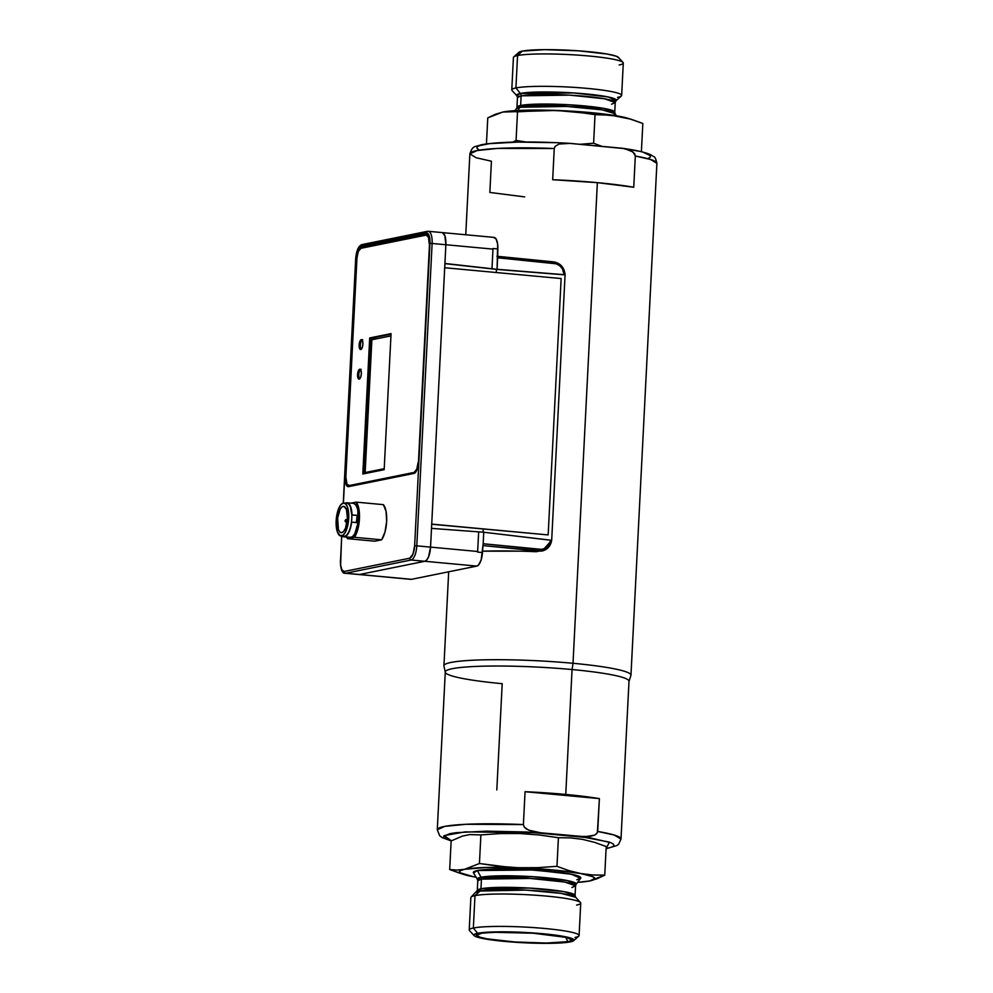 <?xml version="1.0" encoding="UTF-8"?>
<svg xmlns="http://www.w3.org/2000/svg" width="993" height="993" viewBox="0 0 993 993"><rect width="100%" height="100%" fill="white"/><g stroke="black" fill="none" stroke-linecap="round" stroke-linejoin="round"><path stroke-width="1.49" d="M554.255 148.503A93.64 9.694 -177.1 0 0 469.863 153.878L477.186 150.539L497.642 148.416L554.255 148.503L555.161 146.331L559.022 144.035L570.168 143.377L622.685 148.305L631.039 150.713L634.651 153.704L635.321 156.025L650.638 159.501L656.894 163.361A93.64 9.694 -177.1 0 0 635.321 156.025L633.745 187.243A93.64 9.694 -177.1 0 0 597.364 182.65A93.64 9.694 -177.1 0 0 552.679 179.721L554.255 148.503L555.161 146.331L559.022 144.035L568.195 143.228L624.547 148.627L633.013 151.966L635.321 156.025L633.745 187.243L597.364 182.65L573.011 663.287L597.364 182.65L552.679 179.721L554.255 148.503M448.687 571.794L443.933 665.744A93.64 9.694 2.9 0 1 573.011 663.287A93.64 9.694 -177.1 0 0 443.945 666.018L445.286 672.224A91.989 9.52 2.9 0 1 572.067 669.543L573.011 663.287L572.067 669.543A91.989 9.52 -177.1 0 0 445.274 671.963L437.28 829.726A91.989 9.52 2.9 0 1 523.398 824.575L525.061 791.706A91.989 9.52 2.9 0 1 565.749 794.437L572.067 669.543L565.749 794.437L525.061 791.706L599.387 798.608L565.749 794.437A91.989 9.52 2.9 0 1 599.387 798.608L597.364 832.767L594.497 835.212L589.681 836.466L579.713 836.404L609.441 842.114L606.09 848.568L611.924 847.091L613.91 845.751L613.6 844.273L610.968 842.709L590.264 837.893L526.7 831.997L486.433 831.153L456.358 832.655L449.953 833.636L443.71 836.156L444.02 837.633L451.517 840.81M496.81 789.969L502.197 683.68A91.989 9.52 2.9 0 1 445.286 672.224M465.754 234.77L469.863 153.878L476.106 157.738L491.423 161.214L489.847 192.443L524.664 196.899M479.234 149.931L477.074 148.429L477.05 147.014L479.147 145.723L489.475 143.637L518.048 142.086L556.552 142.694M629.723 149.484L637.742 151.035M643.948 152.599L650.341 155.665L650.365 157.08L648.268 158.371M622.685 148.305C635.582 150.117 644.78 152.202 650.278 154.56L653.605 156.534C654.809 156.559 655.901 158.83 656.894 163.361L630.965 675.215A93.64 9.694 2.9 0 0 573.011 663.287A93.64 9.694 -177.1 0 1 630.915 675.488L628.954 681.533A91.989 9.52 2.9 0 0 572.067 669.543A91.989 9.52 -177.1 0 1 629.003 681.272L621.01 839.035L614.158 835.026L597.724 831.464L596.594 833.81L594.497 835.212L584.691 836.702L540.738 832.792L528.487 830.111L524.279 827.095L523.398 824.575L525.061 791.706L599.387 798.608L597.724 831.464A91.989 9.52 2.9 0 1 621.01 839.035L618.676 844.174L617.025 845.49L606.09 848.754M451.418 840.786L444.219 835.61L465.134 831.873L540.738 832.792L530.858 831.004L526.216 828.87L524.279 827.095L523.398 824.575L466.102 824.277L444.914 826.35L437.28 829.726L439.688 835.746L442.096 837.583L451.194 840.91M477.658 551.487L430.552 547.118L431.508 528.375L478.651 531.863L477.658 551.487L430.552 547.118A13.232 4.94 95.3 0 1 424.855 561.281L476.814 566.097A13.232 4.94 -84.7 0 0 482.474 552.555L477.621 552.096A13.232 4.94 -84.7 0 0 477.658 551.487M410.494 579.279L359.516 574.5L424.855 561.281L476.814 566.097L411.462 579.329L359.516 574.5L424.855 561.281L426.829 559.891L428.604 556.713L430.552 547.118L445.869 244.737L492.975 249.106L491.982 268.731L444.926 263.468L445.869 244.737L492.975 249.106A13.232 4.94 -84.7 0 0 493 248.498L497.853 248.945A13.232 4.94 -84.7 0 0 494.03 237.389L442.071 232.573A13.232 4.94 95.3 0 1 445.869 244.737L444.864 235.738L442.481 232.66M551.649 540.403L551.748 539.149L551.611 540.465L550.718 540.192C549.253 546.336 545.616 549.39 539.807 549.377A1.651 0.695 95.7 0 1 539.013 551.14L536.208 551.711A96.942 10.042 2.9 0 0 482.548 551.189L539.013 551.14L482.834 545.554L542.054 551.016L551.549 540.453M541.557 551.041L539.013 551.14A1.651 0.695 -84.3 0 0 539.807 549.377L483.169 543.742L483.752 532.236L431.496 528.375M542.463 550.929L542.24 550.978C547.453 549.613 550.594 546.1 551.661 540.428M557.967 264.548L556.117 263.617M553.821 261.916L554.578 262.028M442.009 232.573A13.232 4.94 95.3 0 1 442.071 232.573L428.306 231.295A13.232 4.94 95.3 0 1 432.116 243.459L445.869 244.737A13.232 4.94 -84.7 0 0 442.059 232.573M493 248.498L497.853 248.945L497.654 257.795L556.179 263.803L559.642 265.64L562.336 268.706L564.173 274.676L497.071 269.302L497.654 244.191L496.078 238.965L493.471 237.426M444.914 263.48L497.071 269.302L497.654 257.795L554.293 263.43A1.651 0.695 -84.3 0 0 553.746 261.904A1.651 0.695 -84.3 0 0 553.66 261.904L497.481 256.318M491.982 268.731L444.914 263.629L496.488 269.388L565.116 274.838L496.488 269.388L496.239 272.529M483.082 532.186L483.243 529.033M411.462 579.329L476.814 566.097L478.738 564.781L481.195 559.742L483.169 543.742L482.474 552.555L477.621 552.096M551.5 540.329L483.752 532.236L550.718 540.192L548.297 545.74L545.331 548.235L541.706 549.377L483.169 543.742L483.752 532.236L478.651 531.863M551.748 539.149L565.067 274.887L496.401 269.388M553.66 261.904A1.651 0.695 95.7 0 1 553.746 261.904A1.651 0.695 95.7 0 1 554.293 263.43C560.04 264.56 563.341 268.309 564.173 274.676L565.067 274.887L565.067 276.215M368.788 380.046L369.83 380.17M370.29 350.467L371.332 350.591M345.403 503.178A17.104 6.392 95.3 0 1 346.346 502.818L345.241 503.277M343.913 536.841L350.33 537.436A17.104 6.392 -84.7 0 0 351.05 537.399L344.633 536.803A17.104 6.392 95.3 0 1 343.913 536.841A17.104 6.392 95.3 0 1 342.337 536.133M341.567 535.289L344.633 536.803L347.898 534.011L350.566 527.618L351.435 522.181M351.807 515.057L357.219 515.392A17.104 6.392 95.3 0 1 356.847 522.616L357.219 515.392L351.795 514.945L350.231 505.747L348.456 503.339L346.346 502.818A17.104 6.392 95.3 0 1 347.066 502.768A17.104 6.392 95.3 0 1 352.019 514.908L357.219 515.392L356.276 522.74M356.847 522.616L351.659 522.132A17.104 6.392 95.3 0 1 344.633 536.803L351.05 537.399A17.104 6.392 -84.7 0 0 358.349 520.034A17.104 6.392 -84.7 0 0 353.483 503.364L347.066 502.768M354.427 537.3L381.635 539.82L374.808 541.197L347.6 538.678L354.427 537.3L381.635 539.82A19.848 7.41 -84.7 0 0 386.649 521.399A19.848 7.41 -84.7 0 0 383.41 504.655L356.214 502.123A19.848 7.41 95.3 0 1 359.441 518.88A19.848 7.41 95.3 0 1 354.427 537.3L357.095 531.751L358.895 524.292L359.218 511.085L356.214 502.123L351.15 503.153L356.214 502.123L383.41 504.655L386.054 511.308L386.649 521.399L385.011 531.938L381.635 539.82L374.808 541.197L347.6 538.678L354.427 537.3M346.582 537.089L347.6 538.678A19.848 7.41 95.3 0 1 346.582 537.089M354.017 503.476L356.226 505.536L357.79 509.868L358.113 522.43L354.799 533.8L352.329 536.816L349.797 537.325M358.535 574.451L345.75 573.234L411.102 560.002L424.855 561.281L359.503 574.5L345.75 573.234A13.232 4.94 95.3 0 1 345.192 573.259L358.957 574.537A13.232 4.94 -84.7 0 0 359.503 574.5M427.76 231.332A13.232 4.94 95.3 0 1 428.306 231.295L427.338 231.344A1.651 1.527 -101.4 0 1 427.76 231.332A1.651 1.527 78.6 0 0 426.146 232.834A11.581 4.32 95.3 0 1 429.957 243.446L414.64 545.827A11.581 4.32 95.3 0 1 409.662 558.215A1.651 1.527 78.6 0 0 411.102 560.002L424.855 561.281A13.232 4.94 -84.7 0 0 430.552 547.118L445.869 244.737L432.116 243.459L416.799 545.84L430.552 547.118L416.799 545.84A13.232 4.94 95.3 0 1 411.102 560.002A13.232 4.94 -84.7 0 0 416.799 545.84L414.64 545.827L416.799 545.84L432.116 243.459L429.957 243.446L432.116 243.459A13.232 4.94 -84.7 0 0 428.355 231.307A13.232 4.94 -84.7 0 0 427.76 231.332M340.909 535.997L343.963 536.282A16.546 6.181 -84.7 0 0 344.658 536.245L341.604 535.959A16.546 6.181 95.3 0 1 340.909 535.997A16.546 6.181 95.3 0 1 336.205 519.873A16.546 6.181 95.3 0 1 343.268 503.091L355.693 258.503C356.462 250.373 358.56 245.73 361.998 244.576A1.651 1.527 78.6 0 1 362.408 244.551A1.651 1.527 -101.4 0 0 360.794 246.053L357.517 250.05L355.817 258.453L343.417 503.066L355.817 258.453A11.581 4.32 95.3 0 1 360.794 246.053L426.146 232.834A1.651 1.527 -101.4 0 1 427.338 231.344L361.998 244.576A1.651 1.527 78.6 0 0 360.794 246.053L426.146 232.834L428.492 234.274L429.547 237.203L429.957 243.446L414.64 545.827L412.939 554.218L409.662 558.215L344.31 571.447A11.581 4.32 95.3 0 1 340.5 560.834L341.753 536.071L340.487 560.958M341.629 536.059L340.611 565.166L341.964 569.994L344.31 571.447A1.651 1.527 78.6 0 0 345.75 573.234A1.651 1.527 -101.4 0 1 344.31 571.447L409.662 558.215A1.651 1.527 -101.4 0 0 411.102 560.002L345.75 573.234A13.232 4.94 -84.7 0 1 345.154 573.259M348.431 485.614A9.93 3.711 -84.7 0 0 349.102 486.049L348.828 486.074A9.93 3.711 95.3 0 1 347.14 484.621A9.93 3.711 95.3 0 0 348.791 486.061A9.93 3.711 95.3 0 0 349.015 486.074M347.848 484.869L349.139 486.061A9.93 3.711 -84.7 0 0 349.449 486.123M427.35 234.571A9.93 3.711 -84.7 0 0 427.288 234.584L426.667 234.534A9.93 3.711 95.3 0 1 427.089 234.509L427.698 234.559M377.092 338.7L371.283 338.166L391.031 334.169L369.694 337.943L391.056 333.623L369.694 337.943L370.923 338.054L364.046 473.76M427.288 234.584L361.936 247.816L360.447 248.858M414.28 472.879L348.605 486.644L413.957 473.425A10.588 3.96 -84.7 0 0 418.512 462.093L429.535 243.546C429.311 237.575 428.492 234.571 427.089 234.509A9.93 3.711 95.3 0 0 426.667 234.534L426.096 233.814L360.744 247.046A10.588 3.96 -84.7 0 0 356.189 258.366L345.117 476.938L345.502 482.648L347.103 486.16L348.605 486.644L413.957 473.425L416.278 471.191L418.512 462.093L429.584 243.521L429.199 237.811L428.244 235.13L426.096 233.814L426.667 234.534L361.315 247.753L360.744 247.046L361.315 247.753A9.93 3.711 95.3 0 0 359.156 249.814A9.93 3.711 95.3 0 1 361.315 247.753L361.936 247.816A9.93 3.711 -84.7 0 0 361.005 248.287M349.089 486.049L414.441 472.829C415.707 473.512 417.048 469.937 418.463 462.117L429.584 243.521A10.588 3.96 -84.7 0 0 426.096 233.814L360.744 247.046L359.168 248.151L357.157 252.396L356.189 258.366L356.921 258.366L356.189 258.366L345.117 476.938L345.862 476.938L345.117 476.938A10.588 3.96 -84.7 0 0 348.605 486.644L349.251 486.049M390.944 335.895L371.879 339.755L365.151 472.544L384.217 468.684M341.232 532.707L341.232 532.707A13.232 4.94 95.3 0 1 337.446 519.798A13.232 4.94 95.3 0 1 343.094 506.38A13.232 4.94 95.3 0 1 343.652 506.343A13.232 4.94 95.3 0 1 347.413 519.24A13.232 4.94 95.3 0 1 341.766 532.67L339.891 532.062L338.402 529.542L337.632 517.949L340.189 509.161L342.101 506.827L344.062 506.43L346.458 509.508L347.463 518.507L345.514 528.102L343.739 531.28L341.766 532.67A13.232 4.94 95.3 0 1 341.207 532.695M346.545 522.318A1.328 1.216 -101.4 0 1 345.39 520.891L345.415 520.555A1.328 1.216 -101.4 0 1 346.706 519.364L346.483 522.318C344.645 521.399 344.608 520.406 346.371 519.376A1.328 1.216 78.6 0 0 345.415 520.555L345.39 520.891A1.328 1.216 78.6 0 0 346.545 522.318L346.793 519.364M344.199 506.48L343.094 506.38L344.199 506.48M344.658 536.245A16.546 6.181 -84.7 0 0 351.721 519.451A16.546 6.181 -84.7 0 0 347.016 503.327L343.963 503.054A16.546 6.181 95.3 0 1 348.655 519.165A16.546 6.181 95.3 0 1 341.604 535.959L344.658 536.245M343.268 503.091L340.798 504.829L338.576 508.801L336.143 520.791L337.397 532.037L340.388 535.885L342.846 535.388L345.229 532.484L347.922 524.639L348.717 518.247L347.463 507.001L345.601 503.848L343.268 503.091A16.546 6.181 95.3 0 1 343.963 503.054M362.073 339.966A4.965 1.849 -84.7 0 0 360.409 344.521A4.965 1.849 -84.7 0 0 361.204 349.3M361.278 339.643L359.876 341.356L359.143 344.956L359.516 348.332L360.782 349.511A4.965 1.849 95.3 0 1 360.571 349.511A4.965 1.849 95.3 0 1 359.156 344.683A4.965 1.849 95.3 0 1 361.278 339.643A4.965 1.849 95.3 0 1 361.489 339.631A4.965 1.849 95.3 0 1 362.892 344.472A4.965 1.849 95.3 0 1 360.782 349.511L362.184 347.786L362.917 344.199L362.532 340.822L361.278 339.643M360.509 369.557A4.965 1.849 -84.7 0 0 358.845 374.113A4.965 1.849 -84.7 0 0 359.64 378.892M359.714 369.235L359.714 369.235A4.965 1.849 95.3 0 1 359.925 369.222A4.965 1.849 95.3 0 1 361.328 374.063A4.965 1.849 95.3 0 1 359.218 379.103A4.965 1.849 95.3 0 1 359.007 379.115A4.965 1.849 95.3 0 1 357.592 374.274A4.965 1.849 95.3 0 1 359.714 369.235L358.312 370.948L357.579 374.547L357.952 377.923L359.218 379.103L360.62 377.39L361.353 373.79L360.98 370.414L359.714 369.235M414.131 472.407L348.903 485.614L414.131 472.407A9.26 3.463 95.3 0 0 418.115 462.49L416.75 469.205L414.131 472.407M418.438 462.527L429.522 243.62M414.937 472.606L348.903 485.614A9.26 3.463 95.3 0 1 348.518 485.627A9.26 3.463 95.3 0 1 345.849 477.112L356.946 258.217A9.26 3.463 95.3 0 1 360.931 248.3L426.146 235.105A9.26 3.463 95.3 0 1 426.543 235.08A9.26 3.463 95.3 0 1 429.199 243.595L428.504 237.302L426.146 235.105L360.931 248.3L358.299 251.502L356.946 258.217M348.518 485.627L349.735 485.738A9.26 3.463 -84.7 0 0 350.132 485.726L347.029 484.447L345.849 477.112M428.12 235.279A9.26 3.463 -84.7 0 0 427.76 235.192L426.543 235.08M391.043 333.983L370.923 338.054M384.167 469.689L362.805 474.009L369.694 337.943L362.805 474.009L384.167 469.689L391.056 333.623M431.719 524.105L548.161 534.917L561.144 278.549L444.703 267.738L431.719 524.105L548.161 534.917L431.707 524.254M444.703 267.738L561.144 278.549M576.809 879.748L580.669 878.259L571.211 874.175L533.402 869.93L477.348 870.513L534.445 869.98L572.042 874.324L580.582 878.383L579.85 878.855M571.881 887.519L575.555 885.793A48.955 5.064 -177.1 0 0 536.27 878.817A48.955 5.064 -177.1 0 0 481.444 879.128L477.77 880.841L477.41 879.339L481.022 877.241A49.513 5.126 2.9 0 1 538.169 877.055A49.513 5.126 2.9 0 1 576.077 884.341L580.669 878.259A53.821 5.573 -177.1 0 0 539.484 870.34A53.821 5.573 -177.1 0 0 477.36 870.538A53.821 5.573 -177.1 0 0 473.438 872.822L477.41 879.339A49.513 5.126 2.9 0 1 481.022 877.241L477.36 870.538L481.022 877.241L532.583 876.67L567.363 880.58L576.077 884.341L575.555 885.793L564.657 882.032L529.927 878.42L481.444 879.128A3.314 3.053 78.6 0 0 481.022 877.241A3.314 3.053 -101.4 0 1 481.444 879.128A48.955 5.064 -177.1 0 0 477.77 880.841L477.285 890.498A48.955 5.064 2.9 0 1 480.96 888.772L481.444 879.128L480.96 888.772L529.443 888.065L564.173 891.677L575.071 895.45L575.667 897.262L561.318 893.402L525.843 890.1L479.942 891.019A3.314 3.053 78.6 0 0 480.96 888.772A3.314 3.053 -101.4 0 1 479.942 891.019A49.923 5.176 -177.1 0 0 476.491 892.248L479.942 891.019L474.989 895.624L479.942 891.019A49.923 5.176 -177.1 0 1 533.291 890.535A49.923 5.176 -177.1 0 1 575.667 897.262L580.471 902.513A55 5.697 2.9 0 1 576.61 905.057M575.555 885.793L575.071 895.45A48.955 5.064 2.9 0 0 535.773 888.474A48.955 5.064 2.9 0 0 480.96 888.772L477.285 890.498L471.191 896.977A55 5.697 2.9 0 1 474.989 895.624A55 5.697 -177.1 0 0 470.868 897.56L469.23 929.957A55 5.697 2.9 0 1 473.351 928.021L474.989 895.624L473.351 928.021A55 5.697 -177.1 0 0 469.49 930.565L474.095 935.605A50.134 5.188 2.9 0 1 477.608 933.283L473.351 928.021L477.608 933.283L474.071 934.587L474.095 935.605L476.044 936.709L488.606 939.502L504.878 941.438L543.196 943.35L570.218 941.885A50.134 5.188 2.9 0 1 516.658 942.357A50.134 5.188 2.9 0 1 474.095 935.605M567.773 941.649L565.787 937.367L567.773 941.649A47.478 4.915 2.9 0 1 513.207 941.848A47.478 4.915 2.9 0 1 476.59 934.885A47.478 4.915 2.9 0 1 480.053 933.519A47.478 4.915 2.9 0 1 531.826 933.122A47.478 4.915 2.9 0 1 571.26 939.688A47.478 4.915 2.9 0 1 567.773 941.649L546.373 943.04L514.784 941.96L487.34 938.881L480.153 937.28L476.491 935.22L482.039 933.172L493.732 932.278L533.042 933.209L565.675 937.342L571.099 939.452L570.454 940.867L567.773 941.649M589.395 881.014L589.73 880.952A67.834 7.025 2.9 0 1 589.358 881.027A67.834 7.025 2.9 0 1 577.578 882.355L589.73 880.952L594.819 878.507L592.473 876.571L580.719 873.53L552.84 869.918L508.379 867.174L479.445 863.513L464.426 869.322L457.016 870.091L449.692 869.533L464.525 874.696A67.834 7.025 2.9 0 1 464.426 869.322A67.834 7.025 2.9 0 1 518.061 867.708L485.701 867.497L464.426 869.322L459.896 870.873L459.933 872.71L473.462 876.745M476.106 877.191L473.438 876.745L476.106 877.216A67.834 7.025 2.9 0 1 473.438 876.745A67.834 7.025 2.9 0 1 464.525 874.696M570.218 941.885L573.979 940.073L570.119 937.901L542.96 933.73L504.63 931.819L477.608 933.283A50.134 5.188 2.9 0 1 536.294 933.172A50.134 5.188 2.9 0 1 573.681 940.644A50.134 5.188 2.9 0 1 570.218 941.885M573.681 940.644L578.77 936.101A55 5.697 -177.1 0 0 537.747 927.896A55 5.697 -177.1 0 0 473.351 928.021A55 5.697 2.9 0 1 534.954 927.685A55 5.697 2.9 0 1 579.093 935.53A55 5.697 2.9 0 1 574.972 937.454M579.093 935.53L580.731 903.121A55 5.697 -177.1 0 0 536.592 895.289A55 5.697 -177.1 0 0 474.989 895.624A55 5.697 2.9 0 1 533.762 895.103A55 5.697 2.9 0 1 580.471 902.513M473.524 872.959L477.348 870.513L473.438 872.822M473.574 873.021L473.549 871.916L477.348 870.513L488.953 869.285L526.935 869.545L565.005 873.083L576.71 875.466L579.8 876.67L580.607 878.346M589.445 881.002L597.203 878.706L604.749 875.143L592.697 874.994L580.719 873.53A67.834 7.025 2.9 0 1 589.73 880.952L604.749 875.143L592.697 874.994L580.719 873.53L568.803 870.588L556.974 866.318L537.486 867.671L518.061 867.708L498.722 866.268L479.445 863.513L464.426 869.322L457.016 870.091L449.692 869.533L461.534 873.803M604.749 875.143L606.202 846.545L604.749 875.143M451.145 840.947L449.692 869.533L451.145 840.947L462.403 836.081L469.838 834.579L480.885 834.927L479.445 863.513L480.885 834.927L500.373 833.561L519.798 833.524L539.137 834.964L558.414 837.72L556.974 866.318L558.414 837.72L570.466 837.881L582.444 839.346L594.36 842.287L606.202 846.545M518.061 867.708A67.834 7.025 2.9 0 1 580.719 873.53L568.803 870.588L556.974 866.318L537.486 867.671L518.061 867.708M613.364 115.3L615.114 113.661A49.513 5.126 -177.1 0 0 573.768 106.859A49.513 5.126 -177.1 0 0 520.022 107.269L517.713 110.484L520.022 107.269L516.447 108.659L516.968 107.207L520.642 105.481A3.314 3.053 -101.4 0 1 520.022 107.269A3.314 3.053 78.6 0 0 520.642 105.481A48.955 5.064 2.9 0 1 575.456 105.184A48.955 5.064 2.9 0 1 614.741 112.159L615.238 102.502A48.955 5.064 -177.1 0 0 575.94 95.539A48.955 5.064 -177.1 0 0 521.126 95.837L520.642 105.481L521.126 95.837L517.452 97.55L516.844 95.738L520.344 93.429A3.314 3.053 -101.4 0 1 521.126 95.837A3.314 3.053 78.6 0 0 520.344 93.429A49.923 5.176 2.9 0 1 578.782 93.305A49.923 5.176 2.9 0 1 616.02 100.752L608.399 97.004L573.606 92.945L520.344 93.429L515.913 87.943L520.344 93.429A49.923 5.176 2.9 0 0 516.844 95.738L512.053 90.487A55 5.697 -177.1 0 1 515.913 87.943A55 5.697 2.9 0 1 577.504 87.607A55 5.697 2.9 0 1 621.655 95.44A55 5.697 2.9 0 1 617.522 97.376M611.564 104.228L615.238 102.502L616.02 100.752L621.32 96.023A55 5.697 -177.1 0 0 580.297 87.806A55 5.697 -177.1 0 0 515.913 87.943L517.552 55.546L515.913 87.943A55 5.697 2.9 0 0 511.78 89.879L513.418 57.47A55 5.697 -177.1 0 1 517.552 55.546A55 5.697 2.9 0 1 576.325 55.012A55 5.697 2.9 0 1 623.021 62.435A55 5.697 2.9 0 1 619.16 64.979M621.655 95.44L623.294 63.043A55 5.697 -177.1 0 0 579.142 55.211A55 5.697 -177.1 0 0 517.552 55.546L522.293 51.115L517.552 55.546A55 5.697 2.9 0 0 513.753 56.899L518.83 52.356A50.134 5.188 -177.1 0 1 522.293 51.115L544.884 49.65L578.249 50.804L607.219 54.044L616.479 56.291L618.676 57.917M623.021 62.435L618.428 57.395A50.134 5.188 -177.1 0 0 575.866 50.643A50.134 5.188 -177.1 0 0 522.293 51.115L518.768 52.418M627.998 118.304A67.834 7.025 -177.1 0 0 619.073 116.255L630.989 119.197L642.831 123.467L641.391 151.73L642.831 123.467L627.998 118.304M506.504 111.489L524.056 110.223L556.428 110.446A67.834 7.025 -177.1 0 0 503.153 111.973L495.308 114.294L487.774 117.857L486.446 143.886L487.774 117.857L502.781 112.048A67.834 7.025 -177.1 0 0 502.781 112.048L556.428 110.446L619.073 116.255A67.834 7.025 -177.1 0 0 556.428 110.446L575.766 111.886L595.043 114.642L613.091 115.337L627.961 118.291M615.238 102.502L604.34 98.741L569.61 95.129L521.126 95.837A48.955 5.064 -177.1 0 0 517.452 97.55L516.968 107.207A48.955 5.064 2.9 0 1 520.642 105.481L569.113 104.786L603.856 108.386L614.741 112.159L615.114 113.661L601.895 109.826L566.668 106.437L520.022 107.269A49.513 5.126 -177.1 0 0 516.447 108.659L514.945 110.645M525.918 141.987L516.075 140.435L517.514 111.837L546.721 110.285L574.103 111.328L606.537 114.332L630.989 119.197M601.77 146.306L593.603 143.228L595.043 114.642L593.603 143.228L580.123 144.295M510.191 111.278L517.514 111.837L516.075 140.435L512.301 142.347M469.863 153.878C472.78 145.487 473.946 147.262 481.804 144.655C499.715 141.664 528.512 141.192 568.195 143.228M358.957 574.537L410.903 579.353M496.934 256.256L553.746 261.904C560.486 263.195 564.285 267.502 565.116 274.85M370.339 370.252L369.297 370.153M371.829 340.673L370.786 340.574M340.376 560.884C340.636 569.548 342.237 573.669 345.192 573.259M361.142 369.334L359.925 369.222M362.706 339.743L361.489 339.631M616.405 115.784L615.114 113.661"/></g></svg>
